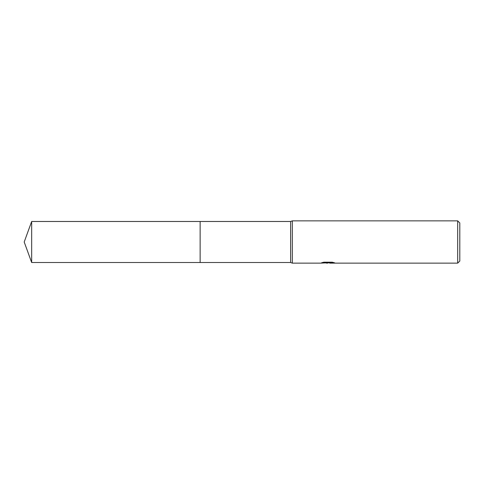 <?xml version="1.0" encoding="UTF-8"?>
<svg xmlns="http://www.w3.org/2000/svg" width="484" height="484" viewBox="0 0 484 484"><rect width="100%" height="100%" fill="white"/><g stroke="black" fill="none" stroke-linecap="round" stroke-linejoin="round"><path stroke-width="0.73" d="M323.294 262.31L328.418 262.31L328.418 262.745L320.378 263.145L292.324 263.145L290.636 262.51L200.134 262.51L200.134 221.49L290.636 221.49L292.324 220.855L457.683 220.855L459.8 222.967L459.8 261.033L457.683 263.145L329.81 263.145L329.731 262.709L332.768 262.316M290.636 262.51L290.636 221.49M292.324 263.145L292.324 220.855M329.731 262.812L325.109 262.939M327.571 263.145L326.567 263.145M457.683 263.145L457.683 220.855M328.418 262.745L321.654 262.745L323.856 262.189L332.199 262.189L334.619 262.812L329.731 263.133M31.666 262.51L31.666 221.49L200.134 221.49L200.134 262.51L31.666 262.51L24.2 242L31.666 221.49M328.418 262.721L329.731 262.721"/></g></svg>
